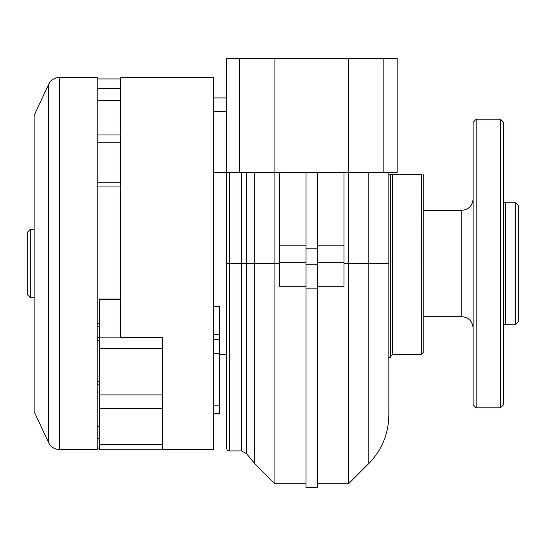 <?xml version="1.0" encoding="UTF-8"?>
<svg xmlns="http://www.w3.org/2000/svg" width="546" height="546" viewBox="0 0 546 546"><rect width="100%" height="100%" fill="white"/><g stroke="black" fill="none" stroke-linecap="round" stroke-linejoin="round"><path stroke-width="0.82" d="M368.803 172.365L368.803 463.527L348.573 483.763L348.573 58.442L397.181 58.442L397.181 172.365L213.377 172.365L226.29 172.365L226.29 263.506L241.407 263.506L241.407 172.365M213.377 111.664L226.29 111.664M317.431 487.558L317.431 288.827L306.04 288.827L306.04 487.558L317.431 487.558M344.014 172.365L344.014 286.288L317.431 286.288M317.431 172.365L317.431 288.827M306.04 172.365L306.04 288.827M306.04 286.288L279.456 286.288L279.456 172.365M306.04 483.763L274.897 483.763L274.897 263.506L254.668 263.506L254.668 172.365M348.573 58.442L274.897 58.442L274.897 263.506L279.456 263.506M388.827 172.365L388.827 415.192L388.827 357.685L390.342 357.685L390.342 174.645L388.827 174.645M246.437 172.365L246.437 453.569L241.407 450.907L229.327 450.907L227.197 450.034L226.29 447.87L226.29 263.506M274.897 58.442L226.29 58.442L226.29 172.365M421.485 354.647L392.622 354.647L392.622 174.645L421.485 174.645C424.426 174.645 424.426 174.645 421.485 174.645L421.485 354.647L423.764 352.368L423.723 174.611M392.622 174.645L390.342 174.645M518.7 321.103L515.663 324.263L518.7 321.103L518.7 205.781L515.663 202.743L505.61 202.743L503.508 201.904M515.663 324.263L514.905 324.269L515.663 324.263L515.663 202.743M500.47 407.814L503.508 404.777L503.508 122.236L500.47 119.199L476.167 119.199L476.167 407.814L500.47 407.814L500.47 119.199M476.167 407.814L473.129 404.777L473.129 122.236L476.167 119.199M34.139 297.686L30.337 297.686L30.337 229.327L34.139 229.327M30.337 297.686L27.3 294.649L27.3 232.364L30.337 229.327M48.574 442.567L34.139 411.609L34.139 115.404L48.574 84.446L48.574 442.567C50.887 447.038 54.559 449.378 59.582 449.583L59.582 77.43C54.559 77.634 50.887 79.975 48.574 84.446M99.454 438.527L97.174 438.527M120.721 100.368L97.174 100.368M99.454 426.644L97.174 426.644M162.49 449.583L213.377 449.583L213.377 77.43L120.721 77.43L120.721 337.421L162.49 337.421L162.49 337.885L99.454 337.885L99.454 299.065L120.721 299.065M120.721 88.486L97.174 88.486M59.582 449.583L97.174 449.583L97.174 77.43L59.582 77.43M213.377 413.929L219.458 413.929L219.458 405.828L213.377 405.828M213.377 306.518L219.458 306.518L219.458 353.788L213.377 353.788M219.458 353.788L219.458 405.828M162.49 337.885L162.49 449.713L99.454 449.713L99.454 337.885M97.174 337.155L99.454 337.155M97.174 326.795L99.454 326.795M97.174 340.458L99.454 340.458M388.827 263.506L344.014 263.506M306.04 262.312L279.456 262.312M306.04 245.796L279.456 245.796M241.407 450.907L241.407 263.506L254.668 263.506L254.668 463.527L274.897 483.763M229.327 172.365L229.327 450.907M344.014 262.312L317.431 262.312M344.014 245.796L317.431 245.796M317.431 264.735L306.04 264.735M317.431 248.212L306.04 248.212M383.831 58.442L383.831 172.365M239.639 58.442L239.639 172.365M514.905 324.269L505.61 324.269L505.61 202.743M473.129 328.064C472.454 321.144 468.659 317.349 461.739 316.673L461.739 210.34C468.659 209.664 472.454 205.869 473.129 198.949M97.174 392.062L99.454 392.062M97.174 384.834L99.454 384.834M97.174 186.944L120.721 186.944M97.174 182.2L120.721 182.2M97.174 142.178L120.721 142.178M97.174 134.951L120.721 134.951M219.458 339.619L213.377 339.619M219.458 413.561L213.377 413.561M219.458 334.466L213.377 334.466M162.49 444.389L99.454 444.389M162.49 408.244L99.454 408.244M162.49 394.922L99.454 394.922M162.49 348.566L99.454 348.566M120.721 299.515L99.454 299.515M213.377 97.932L226.29 97.932M348.573 483.763L317.431 483.763M368.803 463.527C381.872 450.068 388.547 433.961 388.827 415.192M246.437 453.569L254.668 463.527M392.622 354.647L390.342 356.927M226.29 354.647L219.458 354.647M505.61 324.269L503.508 325.109M461.739 210.34L423.764 210.34M461.739 316.673L423.764 316.673M99.454 448.068L97.174 448.068M120.721 78.945L97.174 78.945M97.174 337.367L99.454 337.367M97.174 381.422L99.454 381.422M97.174 323.696L99.454 323.696"/></g></svg>
